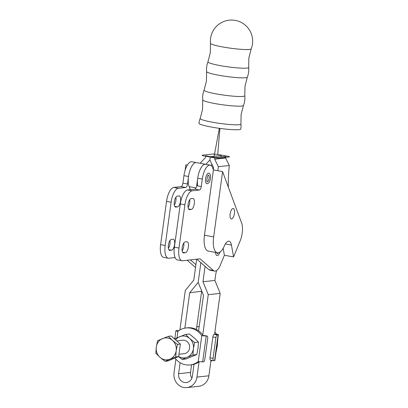 <?xml version="1.0" encoding="UTF-8"?>
<svg xmlns="http://www.w3.org/2000/svg" width="408" height="408" viewBox="0 0 408 408"><rect width="100%" height="100%" fill="white"/><g stroke="black" fill="none" stroke-linecap="round" stroke-linejoin="round"><path stroke-width="0.61" d="M243.459 105.478A21.134 21.134 0 0 0 244.795 95.702L244.795 95.702A20.553 2.208 7.8 0 1 216.153 93.886A20.553 2.208 7.8 0 1 204.082 90.127L204.082 90.127A21.134 21.134 0 0 0 202.74 99.899L202.74 99.899A20.553 2.208 7.8 0 0 214.827 103.545A20.553 2.208 7.8 0 0 243.459 105.478L241.092 114.592L240.919 124.012A20.553 2.208 7.8 0 1 212.272 122.196A20.553 2.208 7.8 0 1 200.201 118.432L200.201 118.432A21.134 21.134 0 0 0 198.956 123.242A21.134 2.27 7.8 0 0 204.704 125.633A21.134 2.27 7.8 0 0 211.38 127.051A21.134 2.27 7.8 0 0 219.346 128.326A21.134 2.27 7.8 0 0 234.309 129.724A21.134 2.27 7.8 0 0 239.022 129.632A21.134 2.27 7.8 0 0 240.822 129.005L240.822 129.005A21.134 2.27 7.8 0 1 239.022 129.632A21.134 2.27 7.8 0 1 234.309 129.724A21.134 2.27 7.8 0 1 219.346 128.326L213.838 157.743L218.26 158.156L229.225 156.942C229.862 156.794 229.296 156.56 227.526 156.228L217.729 154.428L219.902 128.403M247.335 77.168A21.134 21.134 0 0 0 248.676 67.391L248.676 67.391A20.553 2.208 7.8 0 1 220.029 65.576A20.553 2.208 7.8 0 1 207.958 61.817L207.958 61.817A21.134 21.134 0 0 0 206.616 71.589L206.616 71.589A20.553 2.208 7.8 0 0 218.703 75.24A20.553 2.208 7.8 0 0 247.335 77.168L244.968 86.287L244.795 95.702M251.211 48.858A21.134 21.134 0 0 0 235.35 20.4A21.134 21.134 0 0 0 210.497 43.284L210.497 43.284A20.553 2.208 7.8 0 0 222.584 46.93A20.553 2.208 7.8 0 0 251.211 48.858L248.849 57.977L248.676 67.391M217.729 154.428L213.308 154.015L202.343 155.224C201.705 155.371 202.276 155.611 204.046 155.938L213.838 157.743M217.831 170.717L218.382 166.704L214.7 159.196L225.593 157.993L225.823 156.33L214.929 157.534L210.339 156.687L221.233 155.484L221.044 156.856M200.063 163.271L205.52 157.508L205.744 155.841L210.339 156.687L209.88 160.018L213.562 167.525L213.282 169.555M214.7 159.196L214.929 157.534M225.593 157.993L229.332 165.495L218.382 166.704M229.332 165.495A71.002 27.744 100.4 0 0 228.363 187.19M212.303 164.959L210.355 165.174M210.339 156.687L209.88 160.018L205.8 164.327M197.671 185.869A13.525 5.284 -79.6 0 1 199.39 171.36A13.525 5.284 -79.6 0 1 205.606 164.291A13.525 5.284 -79.6 0 0 197.712 178.194L196.687 185.691A3.381 1.321 100.4 0 1 194.866 189.169L187.583 189.975A13.525 5.284 -79.6 0 0 180.311 203.898L174.379 247.197A13.525 5.284 -79.6 0 0 177.378 259.896L181.968 260.738A13.525 5.284 -79.6 0 1 178.969 248.039L184.901 204.745A13.525 5.284 -79.6 0 1 192.173 190.822L199.456 190.016A3.381 1.321 100.4 0 0 201.277 186.532L202.302 179.041A13.525 5.284 -79.6 0 1 210.196 165.138A13.525 5.284 -79.6 0 1 212.65 167.846L213.41 169.901L204.464 235.217A16.912 6.61 100.4 0 0 208.213 251.093L217.398 252.787A16.912 6.61 -79.6 0 1 213.649 236.905L222.595 171.595L213.41 169.901M190.317 189.674L189.134 186.645A13.525 5.284 -79.6 0 1 189.664 171.294A13.525 5.284 -79.6 0 1 196.427 162.603L210.196 165.138M231.566 218.938A5.324 2.081 -79.6 0 1 231.321 218.928A5.324 2.081 -79.6 0 1 230.189 213.624A5.324 2.081 -79.6 0 1 233.004 208.447A5.324 2.081 -79.6 0 1 233.249 208.457A5.324 2.081 -79.6 0 1 234.386 213.761A5.324 2.081 -79.6 0 1 231.566 218.938M195.519 267.454A13.525 5.284 -79.6 0 1 195.07 267.138L187.211 260.248M208.437 175.134A3.381 1.321 -79.6 0 1 209.069 178.582A3.381 1.321 -79.6 0 1 207.295 181.769A3.381 1.321 -79.6 0 1 207.213 181.774M208.468 173.191A5.324 2.081 -79.6 0 1 208.712 173.201C209.931 173.278 210.548 174.66 210.559 177.352C210.207 181.07 209.11 183.182 207.269 183.692L206.785 183.677A5.324 2.081 -79.6 0 1 205.652 178.367A5.324 2.081 -79.6 0 1 208.468 173.191M222.595 171.595L241.653 223.11A13.525 5.284 -79.6 0 1 240.169 240.847L233.57 256.928L231.464 245.081A10.991 4.294 100.4 0 0 229.031 241.184A10.991 4.294 100.4 0 0 224.446 245.754A16.912 6.61 -79.6 0 1 218.178 252.812A16.912 6.61 -79.6 0 1 217.398 252.787M233.57 256.928L224.39 255.24L220.417 264.925A13.525 5.284 -79.6 0 1 215.174 271.101A13.525 5.284 -79.6 0 1 214.552 271.08A13.525 5.284 -79.6 0 1 213.44 270.514L200.093 258.825L182.59 260.758A13.525 5.284 -79.6 0 1 181.968 260.738M218.367 252.781A3.381 1.321 -79.6 0 1 217.403 253.633A3.381 1.321 -79.6 0 1 217.321 253.638M217.138 255.551A5.324 2.081 -79.6 0 1 216.893 255.541A5.324 2.081 -79.6 0 1 215.597 252.455M182.152 250.833A5.579 2.178 100.4 0 0 183.794 243.01M188.083 207.539A5.579 2.178 100.4 0 0 189.725 199.711M213.44 270.514L208.845 269.673L196.87 259.182M223.156 248.314L224.39 255.24M185.11 170.315L185.864 164.832L187.359 165.107M195.896 264.68L190.429 259.896M188.527 176.506A13.525 5.284 -79.6 0 1 196.427 162.603L191.831 161.757A13.525 5.284 -79.6 0 0 183.937 175.659L188.527 176.506L187.501 183.998A3.381 1.321 100.4 0 1 185.686 187.481L178.398 188.287A13.525 5.284 -79.6 0 0 171.125 202.21L165.194 245.504A13.525 5.284 -79.6 0 0 168.193 258.203A13.525 5.284 -79.6 0 0 168.82 258.223L175.063 257.535M168.193 258.203L163.603 257.361A13.525 5.284 -79.6 0 1 160.604 244.662L166.535 201.363A13.525 5.284 -79.6 0 1 173.808 187.44L181.091 186.635A3.381 1.321 100.4 0 0 182.911 183.156L183.937 175.659M170.019 240.475A5.579 2.178 -79.6 0 1 168.376 248.299M175.95 197.176A5.579 2.178 -79.6 0 1 174.308 205.005M171.396 239.409L173.099 239.221A5.579 2.178 -79.6 0 1 173.354 239.226A5.579 2.178 -79.6 0 1 174.542 244.79A5.579 2.178 -79.6 0 1 171.595 250.211L169.891 250.4A5.579 2.178 -79.6 0 1 169.631 250.39A5.579 2.178 -79.6 0 1 168.443 244.831A5.579 2.178 -79.6 0 1 171.396 239.409M177.327 196.11L179.03 195.922A5.579 2.178 -79.6 0 1 179.285 195.932A5.579 2.178 -79.6 0 1 180.474 201.491A5.579 2.178 -79.6 0 1 177.521 206.912L175.822 207.101A5.579 2.178 -79.6 0 1 175.562 207.096A5.579 2.178 -79.6 0 1 174.374 201.532A5.579 2.178 -79.6 0 1 177.327 196.11M185.365 252.746A5.579 2.178 100.4 0 0 188.317 247.325A5.579 2.178 100.4 0 0 187.129 241.766A5.579 2.178 100.4 0 0 186.874 241.755L185.171 241.944A5.579 2.178 100.4 0 0 182.218 247.365A5.579 2.178 100.4 0 0 183.406 252.924A5.579 2.178 100.4 0 0 183.666 252.934L185.365 252.746L182.59 252.236M191.296 209.447A5.579 2.178 100.4 0 0 194.249 204.026A5.579 2.178 100.4 0 0 193.061 198.466A5.579 2.178 100.4 0 0 192.8 198.456L191.102 198.645A5.579 2.178 100.4 0 0 188.149 204.066A5.579 2.178 100.4 0 0 189.338 209.63A5.579 2.178 100.4 0 0 189.593 209.636L191.296 209.447L188.522 208.937M178.949 354.261L184.176 353.685A6.763 6.181 -96.3 0 0 189.557 348.09A6.763 6.181 -96.3 0 0 182.692 340.241L176.766 340.894M217.739 339.946L217.28 346.152L215.965 352.451M214.654 333.693A18.595 17.003 83.7 0 1 215.047 334.264L214.231 334.356A2.535 0.989 100.4 0 0 212.869 336.962L210.013 357.801A2.535 0.989 100.4 0 0 210.574 360.182L213.634 360.743A2.535 0.989 100.4 0 0 213.751 360.749L214.853 360.555L218.392 334.723L217.291 334.917A2.535 0.989 100.4 0 0 215.929 337.528L213.073 358.362A2.535 0.989 100.4 0 0 213.634 360.743M214.562 360.662L218.101 334.825C218.749 334.703 218.188 334.463 216.408 334.111L215.031 334.264M214.873 332.107A18.595 17.003 83.7 0 1 216.408 334.111M196.743 327.002A18.595 17.003 83.7 0 1 199.196 326.512M212.165 360.473A18.595 17.003 83.7 0 1 210.875 361.299M211.242 360.305A18.595 17.003 83.7 0 1 210.982 360.494M177.24 330.572A2.535 0.989 100.4 0 0 177.128 330.536A2.535 0.989 100.4 0 0 177.011 330.531L175.909 330.725L174.803 338.808M176.2 330.623C175.552 330.745 176.118 330.985 177.893 331.337L177.021 337.819M204.179 335.529A2.535 0.989 100.4 0 0 204.066 335.493A2.535 0.989 100.4 0 0 203.949 335.488L201.771 335.728L207.009 336.054L203.949 335.488M174.991 358.066A18.595 17.003 -96.3 0 0 190.108 364.936A18.595 17.003 -96.3 0 0 198.232 361.565L203.47 361.886A2.535 0.989 100.4 0 0 204.836 359.275L207.687 338.436A2.535 0.989 100.4 0 0 207.126 336.059A2.535 0.989 100.4 0 0 207.009 336.054M203.118 335.575L203.138 335.58A18.595 17.003 -96.3 0 0 187.384 327.813L186.023 327.966A18.595 17.003 -96.3 0 0 177.893 331.337M190.108 364.936L191.469 364.783A18.595 17.003 -96.3 0 0 199.191 361.723M198.232 361.565L201.771 335.728A18.595 17.003 -96.3 0 0 186.023 327.966M178.556 356.607L182.116 359.417L185.956 358.994L196.758 354.572L198.013 348.279L198.472 342.072L194.32 337.992L189.378 333.994L185.538 334.417L174.736 338.839M175.624 339.879A10.991 10.047 83.7 0 1 179.744 336.671A10.991 10.047 83.7 0 1 189.689 338.502L185.538 334.417M182.116 359.417L187.124 357.25A10.991 10.047 83.7 0 0 193.382 348.794L194.631 342.501L189.689 338.502A10.991 10.047 83.7 0 1 193.382 348.794L192.918 354.996L196.758 354.572M178.643 356.51A10.991 10.047 83.7 0 0 187.124 357.25L192.918 354.996M194.631 342.501L198.472 342.072M176.19 350.691A10.991 10.047 83.7 0 1 169.932 359.152A10.991 10.047 83.7 0 1 159.982 357.321L155.831 353.236L156.29 347.03A10.991 10.047 83.7 0 1 162.547 338.574A10.991 10.047 83.7 0 1 172.497 340.405A10.991 10.047 83.7 0 1 176.19 350.691L175.726 356.898L164.924 361.315L159.982 357.321A10.991 10.047 -96.3 0 1 156.29 347.03L157.544 340.736L168.346 336.32L172.497 340.405L177.439 344.398L176.19 350.691M168.346 336.32L171.253 335.998L180.346 344.077L178.633 356.577L167.831 360.993L164.924 361.315M177.439 344.398L180.346 344.077M175.726 356.898L178.633 356.577M191.877 378.175A7.609 6.956 83.7 0 1 190.521 372.412L191.571 364.772M180.117 362.707L178.607 373.728A7.609 6.956 -96.3 0 0 184.467 382.49A7.609 6.956 -96.3 0 0 186.329 382.561A7.609 6.956 -96.3 0 0 192.382 376.263L194.024 364.283M175.894 359.173L174.017 372.887A12.679 11.592 -96.3 0 0 183.784 387.488A12.679 11.592 -96.3 0 0 186.884 387.6A12.679 11.592 -96.3 0 0 196.972 377.109L199.068 361.809M211.018 360.264L208.886 375.793A12.679 11.592 83.7 0 1 198.803 386.284L186.884 387.6M200.879 262.691L198.181 282.377L200.879 262.691M196.646 259.207L193.79 280.067L185.309 290.455L179.892 329.98M202.74 335.014L208.264 294.678L202.975 281.755L205.081 266.373M198.599 330.852L203.47 295.3L198.181 282.377L189.695 292.765L184.85 328.139M202.975 281.755L214.889 280.439L220.177 293.362L214.567 334.315M208.264 294.678L220.177 293.362M216.602 270.524A13.525 5.284 100.4 0 0 215.592 275.318L214.889 280.439M189.695 292.765L201.802 291.22M196.401 329.506L201.613 291.45M189.134 186.645L196.049 187.92M195.07 267.138L195.549 267.225M178.969 248.039L174.379 247.197M184.901 204.745L180.311 203.898M192.173 190.822L187.583 189.975M199.456 190.016L194.866 189.169M201.277 186.532L196.687 185.691M202.302 179.041L197.712 178.194M231.464 245.081L225.364 243.959M213.649 236.905L204.464 235.217M182.911 183.156L187.501 183.998M181.091 186.635L185.686 187.481M173.808 187.44L178.398 188.287M166.535 201.363L171.125 202.21M160.604 244.662L165.194 245.504M189.593 209.636L189.093 209.544M183.666 252.934L183.161 252.843M177.521 206.912L174.746 206.402M175.822 207.101L175.323 207.009M171.595 250.211L168.815 249.701M169.891 250.4L169.391 250.308M213.073 358.362L210.013 357.801M215.929 337.528L212.869 336.962M217.291 334.917L214.231 334.356M177.011 330.531L178.582 330.822M202.659 361.973L206.198 336.141M178.607 373.728L190.521 372.412M196.972 377.109L208.886 375.793M202.74 99.899L202.567 109.319L200.201 118.432M206.616 71.589L206.448 81.008L204.082 90.127M210.497 43.284L210.324 52.698L207.958 61.817M240.827 128.979A21.134 21.134 0 0 0 240.919 124.012M216.893 255.541L218.515 255.026L220.228 251.894M217.245 253.628L217.036 252.72M214.552 271.08L209.962 270.234M207.136 181.764L207.244 181.805C206.188 182.167 207.621 174.389 208.478 175.109L208.442 175.119M177.128 330.536L178.602 330.806M207.126 336.059L204.066 335.493"/></g></svg>

